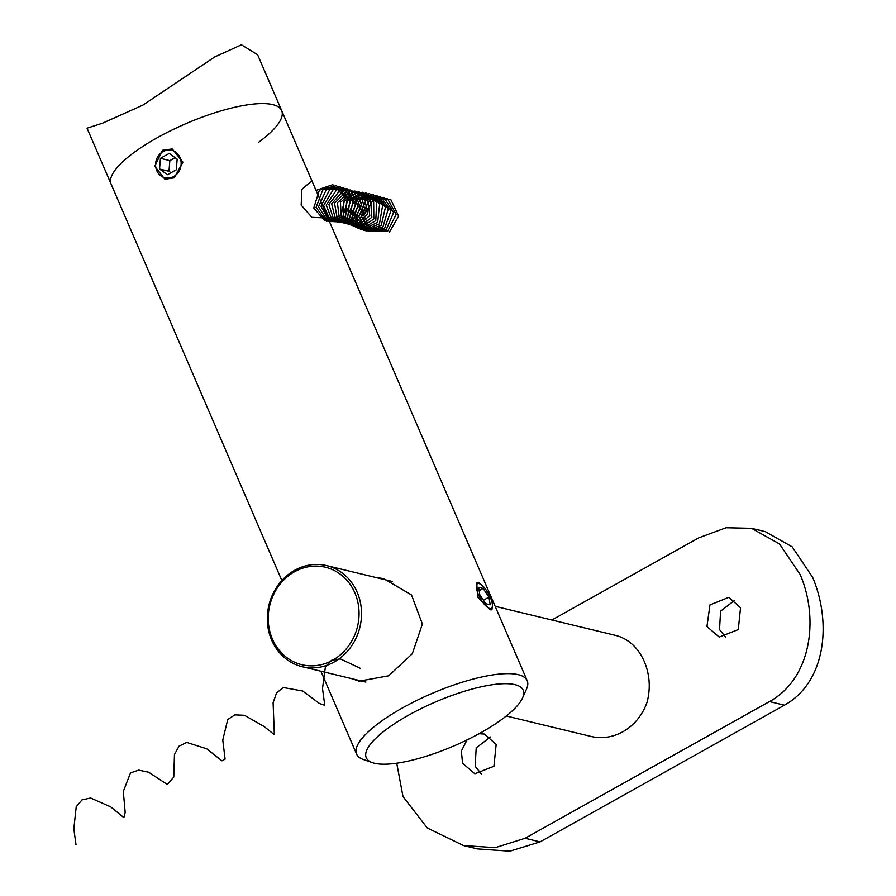<?xml version="1.0" encoding="UTF-8"?>
<svg xmlns="http://www.w3.org/2000/svg" width="896" height="896" viewBox="0 0 896 896"><rect width="100%" height="100%" fill="white"/><g stroke="black" fill="none" stroke-linecap="round" stroke-linejoin="round"><path stroke-width="1.34" d="M484.098 587.395L478.475 582.277L476.683 582.478L477.691 597.117L490.325 609.806L491.915 609.706L492.43 605.405M162.422 150.304L154.762 166.23L164.92 179.278L174.272 177.822L182.918 162.131L172.234 148.949L162.422 150.304M352.621 678.877L359.005 681.184L388.73 675.786L412.328 653.688L422.374 624.008L411.544 594.989L383.768 578.648L374.819 577.248M480.906 732.682A85.434 23.834 156.7 0 0 522.536 697.962A85.434 23.834 156.7 0 0 491.602 684.846A85.434 23.834 156.7 0 0 408.531 715.198A85.434 23.834 156.7 0 0 372.378 762.642A85.434 23.834 156.7 0 0 480.906 732.682M372.378 762.642L363.261 759.45A92.859 25.906 -23.3 0 1 356.608 754.118A92.859 25.906 -23.3 0 1 402.562 707.896A92.859 25.906 -23.3 0 1 527.184 680.658A92.859 25.906 -23.3 0 1 526.478 689.158L522.536 697.962M281.848 580.541L111.104 184.083A92.859 25.906 -23.3 0 1 157.058 137.85A92.859 25.906 -23.3 0 1 281.68 110.622A92.859 25.906 -23.3 0 1 258.854 142.128M142.957 105.09L214.726 56.941L241.438 44.8L257.611 54.723L281.68 110.622A92.859 25.906 -23.3 0 0 157.058 137.85A92.859 25.906 -23.3 0 0 111.104 184.083L87.035 128.184L102.514 123.2L142.957 105.09M294.582 571.738A50.142 45.136 -76.4 0 0 272.395 639.038A50.142 45.136 -76.4 0 0 332.674 660.195A50.142 45.136 -76.4 0 0 354.872 592.894A50.142 45.136 -76.4 0 0 294.582 571.738M334.163 662.021A52.002 46.805 103.6 0 1 302.21 666.702A52.002 46.805 103.6 0 1 267.478 623.034A52.002 46.805 103.6 0 1 294.661 570.293A52.002 46.805 103.6 0 1 326.626 565.611A52.002 46.805 103.6 0 1 361.357 609.28A52.002 46.805 103.6 0 1 334.163 662.021M495.163 606.312L615.339 635.331A52.002 46.805 103.6 0 1 618.99 636.384C630.224 640.472 638.669 648.872 644.325 661.573C649.723 674.486 650.686 687.904 647.181 701.848A52.002 46.805 103.6 0 1 622.877 731.741A52.002 46.805 103.6 0 1 590.923 736.422L506.285 715.994M467.04 739.917L461.35 751.038L462.571 763.246L474.846 773.774L493.909 766.282L496.171 744.453L484.445 734.059L479.058 733.701M481.443 774.088L475.149 766.293L476.213 747.846L490.437 736.949M706.944 626.539L719.23 637.067L738.282 629.574L740.544 607.746L728.818 597.352L709.979 604.912L706.944 626.539M725.816 637.381L719.533 629.586L720.586 611.139L734.81 600.23M525.078 838.275L540.053 841.893L509.824 851.2L477.389 848.904L463.546 845.566L495.286 847.661L525.078 838.275L769.462 701.568C811.205 678.776 819.381 618.845 800.106 574.426L779.43 543.872L751.52 528.326L726.062 527.744L698.914 537.768L551.891 620.01M540.053 841.893L784.437 705.186L769.462 701.568M751.52 528.326L765.363 531.664L792.221 546.862L812.694 577.461C831.69 622.462 826.19 681.946 784.437 705.186M396.726 763.202L402.998 796.578L427.302 827.994L463.546 845.566M479.035 583.598A14.112 4.726 60.8 0 0 478.419 594.597A14.112 4.726 60.8 0 0 489.765 608.496A14.112 4.726 60.8 0 0 492.307 606.738A14.112 4.726 60.8 0 0 488.522 593.734A14.112 4.726 60.8 0 0 479.427 583.71A14.112 4.726 60.8 0 0 479.035 583.598M490.202 604.778L488.936 597.139L483.146 588.403L478.598 587.306L479.853 594.944L485.654 603.68L490.202 604.778M483.381 600.253L488.936 597.139M479.147 590.632L483.146 588.403M162.982 151.614A14.112 12.701 -76.4 0 0 156.744 170.554A14.112 12.701 -76.4 0 0 173.712 176.512A14.112 12.701 -76.4 0 0 179.962 157.562A14.112 12.701 -76.4 0 0 162.982 151.614M176.288 169.781L177.162 159.13L169.232 153.406L160.418 158.334L159.533 168.997L167.462 174.72L176.288 169.781M175.134 157.662L169.848 160.619L168.974 171.27L171.002 172.738M168.974 171.27L159.533 168.997M169.848 160.619L160.418 158.334M360.416 668.36L340.334 658.907L331.498 660.307L325.416 666.702L322.504 688.542L324.789 705.275L319.57 703.562L302.669 690.995L283.158 687.501L276.517 693.045L273.101 702.722L274.355 734.709L264.029 726.466L244.44 715.288L234.909 714.874L227.73 719.533L222.768 740.029L225.086 759.147L221.939 760.838L206.786 748.832L186.738 742.414L179.043 746.166L174.451 754.544L173.768 777.09L167.306 784.459L148.646 772.218L138.634 770.123L130.458 772.946L123.301 791.47L125.182 812.403L123.861 817.622L110.734 806.87L90.586 798L81.984 799.893L76.216 806.747L73.819 828.834L76.014 844.827M311.875 180.734L301.851 189.37L301.179 205.061L311.83 217.325L327.958 218.064M316.03 190.366L332.83 184.677L345.195 197.389L340.962 215.656L324.867 220.954L313.757 207.995L319.379 190.086L336.437 185.584L347.984 199.181L342.675 217.123L326.357 221.234L316.086 207.424L322.773 189.874L340.021 186.581L350.694 200.995L344.344 218.534L327.869 221.435L318.506 206.83L326.211 189.728L343.582 187.645L353.338 202.821L345.968 219.89L329.426 221.558L320.992 206.237L329.694 189.638L347.11 188.787L355.902 204.658L347.558 221.166L331.005 221.603L323.546 205.621L333.222 189.616L350.594 189.997L358.389 206.494L349.104 222.387L332.629 221.592L326.178 205.016L336.773 189.661L354.043 191.274L360.808 208.32L350.627 223.53L334.286 221.502L328.888 204.411L340.357 189.784L357.437 192.629L363.16 210.146L352.117 224.594L336 221.357L331.666 203.829L343.963 189.986L360.797 194.04L365.434 211.96L353.584 225.59L337.758 221.144L334.51 203.246L347.592 190.254L364.09 195.507L367.64 213.752L355.04 226.509L339.573 220.875L337.434 202.698L351.232 190.613L367.338 197.03L369.768 215.522L356.485 227.349L341.443 220.55L340.424 202.171L354.883 191.038L370.518 198.61L371.84 217.269L357.918 228.099L343.381 220.181L343.47 201.667L358.534 191.554L373.643 200.234L373.834 218.971L359.352 228.782L345.374 219.755L346.595 201.208L362.186 192.147L376.701 201.902L375.771 220.651L360.786 229.376L347.435 219.296L349.776 200.794L365.837 192.819L379.702 203.605L377.653 222.275L362.219 229.891L349.563 218.803L353.013 200.413L369.488 193.57L382.626 205.352L379.478 223.854L363.675 230.328L351.758 218.277L356.306 200.088L373.117 194.41L385.482 207.122L381.237 225.378L365.142 230.686L354.032 217.717L359.654 199.819L376.723 195.317L388.259 208.914L382.95 226.856L366.632 230.955L356.373 217.146L363.048 199.606L380.307 196.302L390.981 210.728L384.619 228.267L368.155 231.157L358.781 216.552L366.498 199.45L383.858 197.378L393.613 212.554L386.243 229.611L369.701 231.28L361.267 215.958L369.981 199.36L387.386 198.509L396.178 214.379L387.834 230.899L371.28 231.336L363.821 215.354L373.498 199.338L390.869 199.73L398.675 216.216L389.379 232.12M527.184 680.658L281.68 110.622M356.608 754.118L320.902 671.216M365.848 682.069L302.21 666.702M392.482 581.515L326.626 565.611M479.427 583.71L477.277 582.949M492.307 606.738L491.635 609.829"/></g></svg>
